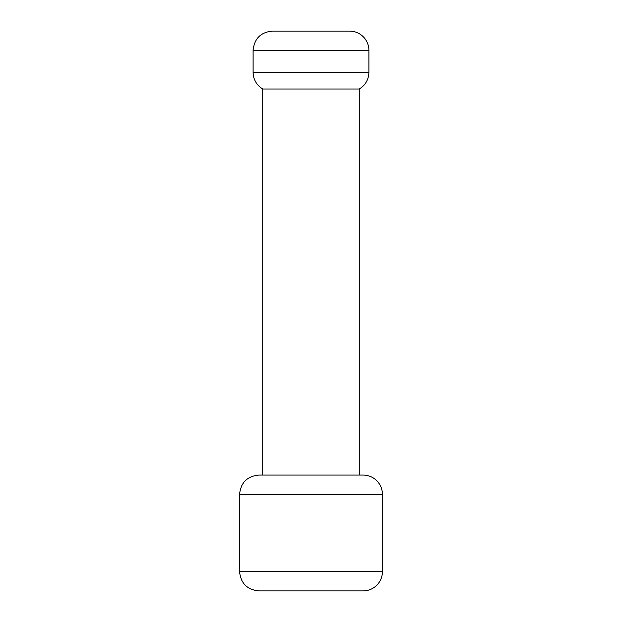 <?xml version="1.0" encoding="UTF-8"?>
<svg xmlns="http://www.w3.org/2000/svg" width="622" height="622" viewBox="0 0 622 622"><rect width="100%" height="100%" fill="white"/><g stroke="black" fill="none" stroke-linecap="round" stroke-linejoin="round"><path stroke-width="0.93" d="M349.611 31.1L272.389 31.1C260.665 32.243 254.235 38.681 253.092 50.405L368.908 50.405A19.305 19.305 0 0 0 349.611 31.1M253.092 72.292C253.333 79.585 256.544 85.16 262.741 89.008L359.259 89.008C365.456 85.16 368.667 79.585 368.908 72.292L253.092 72.292L253.092 50.405M363.116 475.076L258.884 475.076C247.152 476.227 240.722 482.656 239.579 494.381L382.421 494.381A19.305 19.305 0 0 0 363.116 475.076M262.741 89.008L262.741 475.076L359.259 475.076L359.259 89.008M239.579 571.595L382.421 571.595A19.305 19.305 0 0 1 363.116 590.9L258.884 590.9C247.152 589.757 240.722 583.319 239.579 571.595L239.579 494.381M368.908 72.292L368.908 50.405M382.421 571.595L382.421 494.381"/></g></svg>

